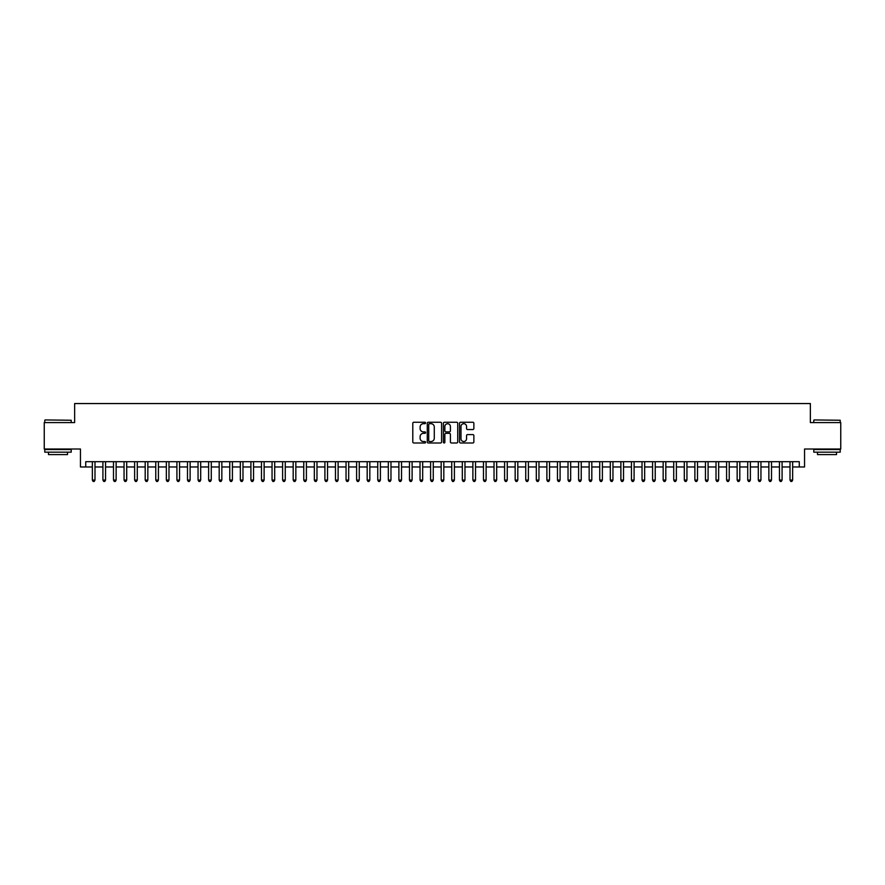 <?xml version="1.0" encoding="UTF-8"?>
<svg xmlns="http://www.w3.org/2000/svg" width="885" height="885" viewBox="0 0 885 885"><rect width="100%" height="100%" fill="white"/><g stroke="black" fill="none" stroke-linecap="round" stroke-linejoin="round"><path stroke-width="1.33" d="M425.585 422.964A0.73 0.73 0 0 0 424.866 422.245L413.837 422.245A1.04 1.04 0 0 0 412.797 423.273L412.797 441.958A1.04 1.04 0 0 0 413.837 442.987L424.866 442.987A0.73 0.73 0 0 0 425.585 442.268A0.73 0.73 0 0 0 424.866 441.538L423.439 441.538A3.319 3.319 0 0 1 420.109 438.219L420.109 436.659A3.319 3.319 0 0 1 423.439 433.34L424.866 433.34A0.73 0.73 0 0 0 425.585 432.621A0.73 0.73 0 0 0 424.866 431.891L423.439 431.891A3.319 3.319 0 0 1 420.109 428.572L420.109 427.012A3.319 3.319 0 0 1 423.439 423.694L424.866 423.694A0.73 0.73 0 0 0 425.585 422.964M472.822 429.557A1.04 1.04 0 0 0 473.862 428.517L473.862 423.273A1.04 1.04 0 0 0 472.822 422.245L460.576 422.245A1.04 1.04 0 0 0 459.547 423.273L459.547 441.958A1.04 1.04 0 0 0 460.576 442.987L472.822 442.987A1.04 1.04 0 0 0 473.862 441.958L473.862 435.63A1.04 1.04 0 0 0 472.822 434.59L467.579 434.59A1.04 1.04 0 0 0 466.55 435.63L466.55 438.761A2.777 2.777 0 0 1 463.773 441.538A2.777 2.777 0 0 1 460.997 438.761L460.997 426.47A2.777 2.777 0 0 1 463.773 423.694A2.777 2.777 0 0 1 466.55 426.47L466.55 428.517A1.04 1.04 0 0 0 467.579 429.557L472.822 429.557M85.734 466.97L85.734 461.682L799.266 461.682L799.266 466.97L804.542 466.97L804.542 449.005L840.75 449.005L840.75 422.576L810.361 422.576L810.361 403.549L74.639 403.549L74.639 422.576L44.25 422.576L44.25 449.005L80.458 449.005L80.458 466.97L92.35 466.97M441.593 423.273A1.04 1.04 0 0 0 440.553 422.245L428.307 422.245A1.04 1.04 0 0 0 427.278 423.273L427.278 441.958A1.04 1.04 0 0 0 428.307 442.987L440.553 442.987A1.04 1.04 0 0 0 441.593 441.958L441.593 423.273M444.447 422.245L456.693 422.245A1.04 1.04 0 0 1 457.722 423.273L457.722 441.958A1.04 1.04 0 0 1 456.693 442.987L451.45 442.987A1.04 1.04 0 0 1 450.41 441.958L450.41 434.38A1.04 1.04 0 0 0 449.37 433.34L445.896 433.34A1.04 1.04 0 0 0 444.856 434.38L444.856 442.268A0.73 0.73 0 0 1 444.137 442.987A0.73 0.73 0 0 1 443.407 442.268L443.407 423.273A1.04 1.04 0 0 1 444.447 422.245M94.994 466.97L102.914 466.97M105.558 466.97L113.49 466.97M116.134 466.97L124.055 466.97M126.699 466.97L134.631 466.97M137.275 466.97L145.195 466.97M147.839 466.97L155.771 466.97M158.415 466.97L166.336 466.97M168.98 466.97L176.911 466.97M179.555 466.97L187.487 466.97M190.12 466.97L198.052 466.97M200.696 466.97L208.628 466.97M211.272 466.97L219.192 466.97M221.836 466.97L229.768 466.97M232.412 466.97L240.333 466.97M242.977 466.97L250.909 466.97M253.552 466.97L261.473 466.97M264.117 466.97L272.049 466.97M274.693 466.97L282.614 466.97M285.258 466.97L293.189 466.97M295.833 466.97L303.765 466.97M306.398 466.97L314.33 466.97M316.974 466.97L324.906 466.97M327.538 466.97L335.47 466.97M338.114 466.97L346.046 466.97M348.69 466.97L356.611 466.97M359.255 466.97L367.187 466.97M369.83 466.97L377.751 466.97M380.395 466.97L388.327 466.97M390.971 466.97L398.892 466.97M401.536 466.97L409.467 466.97M412.111 466.97L420.032 466.97M422.676 466.97L430.608 466.97M433.252 466.97L441.184 466.97M443.816 466.97L451.748 466.97M454.392 466.97L462.324 466.97M464.968 466.97L472.889 466.97M475.533 466.97L483.464 466.97M486.108 466.97L494.029 466.97M496.673 466.97L504.605 466.97M507.249 466.97L515.17 466.97M517.813 466.97L525.745 466.97M528.389 466.97L536.31 466.97M538.954 466.97L546.886 466.97M549.53 466.97L557.462 466.97M560.094 466.97L568.026 466.97M570.67 466.97L578.602 466.97M581.235 466.97L589.167 466.97M591.811 466.97L599.742 466.97M602.386 466.97L610.307 466.97M612.951 466.97L620.883 466.97M623.527 466.97L631.447 466.97M634.091 466.97L642.023 466.97M644.667 466.97L652.588 466.97M655.232 466.97L663.164 466.97M665.808 466.97L673.728 466.97M676.372 466.97L684.304 466.97M686.948 466.97L694.88 466.97M697.513 466.97L705.445 466.97M708.089 466.97L716.02 466.97M718.664 466.97L726.585 466.97M729.229 466.97L737.161 466.97M739.805 466.97L747.725 466.97M750.369 466.97L758.301 466.97M760.945 466.97L768.866 466.97M771.51 466.97L779.442 466.97M782.086 466.97L790.006 466.97M792.65 466.97L799.266 466.97M429.457 423.694A0.73 0.73 0 0 0 428.727 424.424L428.727 440.819A0.73 0.73 0 0 0 429.457 441.538L430.962 441.538A3.319 3.319 0 0 0 434.281 438.219L434.281 427.012A3.319 3.319 0 0 0 430.962 423.694L429.457 423.694M450.41 426.526A2.777 2.777 0 0 0 447.633 423.749A2.777 2.777 0 0 0 444.856 426.526L444.856 430.851A1.04 1.04 0 0 0 445.896 431.891L449.37 431.891A1.04 1.04 0 0 0 450.41 430.851L450.41 426.526M94.994 461.682L94.994 480.079L92.35 480.079L92.35 461.682M94.994 480.079L94.197 481.451L93.135 481.451L92.35 480.079M45.091 419.933L71.209 420.253L45.091 419.933M57.99 452.169L44.781 452.169L44.781 449.525L71.209 449.525L71.209 452.169L57.99 452.169M67.503 452.169L67.503 454.602L48.476 454.602L48.476 452.169M814.111 419.933L840.219 420.253L814.111 419.933M827.01 452.169L813.791 452.169L813.791 449.525L840.219 449.525L840.219 452.169L827.01 452.169M836.524 452.169L836.524 454.602L817.497 454.602L817.497 452.169M105.558 461.682L105.558 480.079L102.914 480.079L102.914 461.682M105.558 480.079L104.762 481.451L103.711 481.451L102.914 480.079M116.134 461.682L116.134 480.079L113.49 480.079L113.49 461.682M116.134 480.079L115.338 481.451L114.276 481.451L113.49 480.079M126.699 461.682L126.699 480.079L124.055 480.079L124.055 461.682M126.699 480.079L125.913 481.451L124.851 481.451L124.055 480.079M137.275 461.682L137.275 480.079L134.631 480.079L134.631 461.682M137.275 480.079L136.478 481.451L135.427 481.451L134.631 480.079M147.839 461.682L147.839 480.079L145.195 480.079L145.195 461.682M147.839 480.079L147.054 481.451L145.992 481.451L145.195 480.079M158.415 461.682L158.415 480.079L155.771 480.079L155.771 461.682M158.415 480.079L157.618 481.451L156.568 481.451L155.771 480.079M168.98 461.682L168.98 480.079L166.336 480.079L166.336 461.682M168.98 480.079L168.194 481.451L167.132 481.451L166.336 480.079M179.555 461.682L179.555 480.079L176.911 480.079L176.911 461.682M179.555 480.079L178.759 481.451L177.708 481.451L176.911 480.079M190.12 461.682L190.12 480.079L187.487 480.079L187.487 461.682M190.12 480.079L189.335 481.451L188.273 481.451L187.487 480.079M200.696 461.682L200.696 480.079L198.052 480.079L198.052 461.682M200.696 480.079L199.899 481.451L198.848 481.451L198.052 480.079M211.272 461.682L211.272 480.079L208.628 480.079L208.628 461.682M211.272 480.079L210.475 481.451L209.413 481.451L208.628 480.079M221.836 461.682L221.836 480.079L219.192 480.079L219.192 461.682M221.836 480.079L221.04 481.451L219.989 481.451L219.192 480.079M232.412 461.682L232.412 480.079L229.768 480.079L229.768 461.682M232.412 480.079L231.616 481.451L230.554 481.451L229.768 480.079M242.977 461.682L242.977 480.079L240.333 480.079L240.333 461.682M242.977 480.079L242.191 481.451L241.129 481.451L240.333 480.079M253.552 461.682L253.552 480.079L250.909 480.079L250.909 461.682M253.552 480.079L252.756 481.451L251.694 481.451L250.909 480.079M264.117 461.682L264.117 480.079L261.473 480.079L261.473 461.682M264.117 480.079L263.332 481.451L262.27 481.451L261.473 480.079M274.693 461.682L274.693 480.079L272.049 480.079L272.049 461.682M274.693 480.079L273.896 481.451L272.845 481.451L272.049 480.079M285.258 461.682L285.258 480.079L282.614 480.079L282.614 461.682M285.258 480.079L284.472 481.451L283.41 481.451L282.614 480.079M295.833 461.682L295.833 480.079L293.189 480.079L293.189 461.682M295.833 480.079L295.037 481.451L293.986 481.451L293.189 480.079M306.398 461.682L306.398 480.079L303.765 480.079L303.765 461.682M306.398 480.079L305.613 481.451L304.551 481.451L303.765 480.079M316.974 461.682L316.974 480.079L314.33 480.079L314.33 461.682M316.974 480.079L316.177 481.451L315.126 481.451L314.33 480.079M327.538 461.682L327.538 480.079L324.906 480.079L324.906 461.682M327.538 480.079L326.753 481.451L325.691 481.451L324.906 480.079M338.114 461.682L338.114 480.079L335.47 480.079L335.47 461.682M338.114 480.079L337.318 481.451L336.267 481.451L335.47 480.079M348.69 461.682L348.69 480.079L346.046 480.079L346.046 461.682M348.69 480.079L347.894 481.451L346.831 481.451L346.046 480.079M359.255 461.682L359.255 480.079L356.611 480.079L356.611 461.682M359.255 480.079L358.458 481.451L357.407 481.451L356.611 480.079M369.83 461.682L369.83 480.079L367.187 480.079L367.187 461.682M369.83 480.079L369.034 481.451L367.972 481.451L367.187 480.079M380.395 461.682L380.395 480.079L377.751 480.079L377.751 461.682M380.395 480.079L379.61 481.451L378.548 481.451L377.751 480.079M390.971 461.682L390.971 480.079L388.327 480.079L388.327 461.682M390.971 480.079L390.174 481.451L389.123 481.451L388.327 480.079M401.536 461.682L401.536 480.079L398.892 480.079L398.892 461.682M401.536 480.079L400.75 481.451L399.688 481.451L398.892 480.079M412.111 461.682L412.111 480.079L409.467 480.079L409.467 461.682M412.111 480.079L411.315 481.451L410.264 481.451L409.467 480.079M422.676 461.682L422.676 480.079L420.032 480.079L420.032 461.682M422.676 480.079L421.891 481.451L420.829 481.451L420.032 480.079M433.252 461.682L433.252 480.079L430.608 480.079L430.608 461.682M433.252 480.079L432.455 481.451L431.404 481.451L430.608 480.079M443.816 461.682L443.816 480.079L441.184 480.079L441.184 461.682M443.816 480.079L443.031 481.451L441.969 481.451L441.184 480.079M454.392 461.682L454.392 480.079L451.748 480.079L451.748 461.682M454.392 480.079L453.596 481.451L452.545 481.451L451.748 480.079M464.968 461.682L464.968 480.079L462.324 480.079L462.324 461.682M464.968 480.079L464.171 481.451L463.109 481.451L462.324 480.079M475.533 461.682L475.533 480.079L472.889 480.079L472.889 461.682M475.533 480.079L474.736 481.451L473.685 481.451L472.889 480.079M486.108 461.682L486.108 480.079L483.464 480.079L483.464 461.682M486.108 480.079L485.312 481.451L484.25 481.451L483.464 480.079M496.673 461.682L496.673 480.079L494.029 480.079L494.029 461.682M496.673 480.079L495.877 481.451L494.826 481.451L494.029 480.079M507.249 461.682L507.249 480.079L504.605 480.079L504.605 461.682M507.249 480.079L506.452 481.451L505.39 481.451L504.605 480.079M517.813 461.682L517.813 480.079L515.17 480.079L515.17 461.682M517.813 480.079L517.028 481.451L515.966 481.451L515.17 480.079M528.389 461.682L528.389 480.079L525.745 480.079L525.745 461.682M528.389 480.079L527.593 481.451L526.542 481.451L525.745 480.079M538.954 461.682L538.954 480.079L536.31 480.079L536.31 461.682M538.954 480.079L538.168 481.451L537.106 481.451L536.31 480.079M549.53 461.682L549.53 480.079L546.886 480.079L546.886 461.682M549.53 480.079L548.733 481.451L547.682 481.451L546.886 480.079M560.094 461.682L560.094 480.079L557.462 480.079L557.462 461.682M560.094 480.079L559.309 481.451L558.247 481.451L557.462 480.079M570.67 461.682L570.67 480.079L568.026 480.079L568.026 461.682M570.67 480.079L569.874 481.451L568.823 481.451L568.026 480.079M581.235 461.682L581.235 480.079L578.602 480.079L578.602 461.682M581.235 480.079L580.449 481.451L579.387 481.451L578.602 480.079M591.811 461.682L591.811 480.079L589.167 480.079L589.167 461.682M591.811 480.079L591.014 481.451L589.963 481.451L589.167 480.079M602.386 461.682L602.386 480.079L599.742 480.079L599.742 461.682M602.386 480.079L601.59 481.451L600.528 481.451L599.742 480.079M612.951 461.682L612.951 480.079L610.307 480.079L610.307 461.682M612.951 480.079L612.154 481.451L611.104 481.451L610.307 480.079M623.527 461.682L623.527 480.079L620.883 480.079L620.883 461.682M623.527 480.079L622.73 481.451L621.668 481.451L620.883 480.079M634.091 461.682L634.091 480.079L631.447 480.079L631.447 461.682M634.091 480.079L633.306 481.451L632.244 481.451L631.447 480.079M644.667 461.682L644.667 480.079L642.023 480.079L642.023 461.682M644.667 480.079L643.871 481.451L642.809 481.451L642.023 480.079M655.232 461.682L655.232 480.079L652.588 480.079L652.588 461.682M655.232 480.079L654.446 481.451L653.384 481.451L652.588 480.079M665.808 461.682L665.808 480.079L663.164 480.079L663.164 461.682M665.808 480.079L665.011 481.451L663.96 481.451L663.164 480.079M676.372 461.682L676.372 480.079L673.728 480.079L673.728 461.682M676.372 480.079L675.587 481.451L674.525 481.451L673.728 480.079M686.948 461.682L686.948 480.079L684.304 480.079L684.304 461.682M686.948 480.079L686.152 481.451L685.101 481.451L684.304 480.079M697.513 461.682L697.513 480.079L694.88 480.079L694.88 461.682M697.513 480.079L696.727 481.451L695.665 481.451L694.88 480.079M708.089 461.682L708.089 480.079L705.445 480.079L705.445 461.682M708.089 480.079L707.292 481.451L706.241 481.451L705.445 480.079M718.664 461.682L718.664 480.079L716.02 480.079L716.02 461.682M718.664 480.079L717.868 481.451L716.806 481.451L716.02 480.079M729.229 461.682L729.229 480.079L726.585 480.079L726.585 461.682M729.229 480.079L728.432 481.451L727.381 481.451L726.585 480.079M739.805 461.682L739.805 480.079L737.161 480.079L737.161 461.682M739.805 480.079L739.008 481.451L737.946 481.451L737.161 480.079M750.369 461.682L750.369 480.079L747.725 480.079L747.725 461.682M750.369 480.079L749.573 481.451L748.522 481.451L747.725 480.079M760.945 461.682L760.945 480.079L758.301 480.079L758.301 461.682M760.945 480.079L760.149 481.451L759.087 481.451L758.301 480.079M771.51 461.682L771.51 480.079L768.866 480.079L768.866 461.682M771.51 480.079L770.724 481.451L769.662 481.451L768.866 480.079M782.086 461.682L782.086 480.079L779.442 480.079L779.442 461.682M782.086 480.079L781.289 481.451L780.238 481.451L779.442 480.079M792.65 461.682L792.65 480.079L790.006 480.079L790.006 461.682M792.65 480.079L791.865 481.451L790.803 481.451L790.006 480.079M44.781 422.576L44.781 420.253M71.209 422.576L71.209 420.253M813.791 422.576L813.791 420.253M840.219 422.576L840.219 420.253"/></g></svg>
